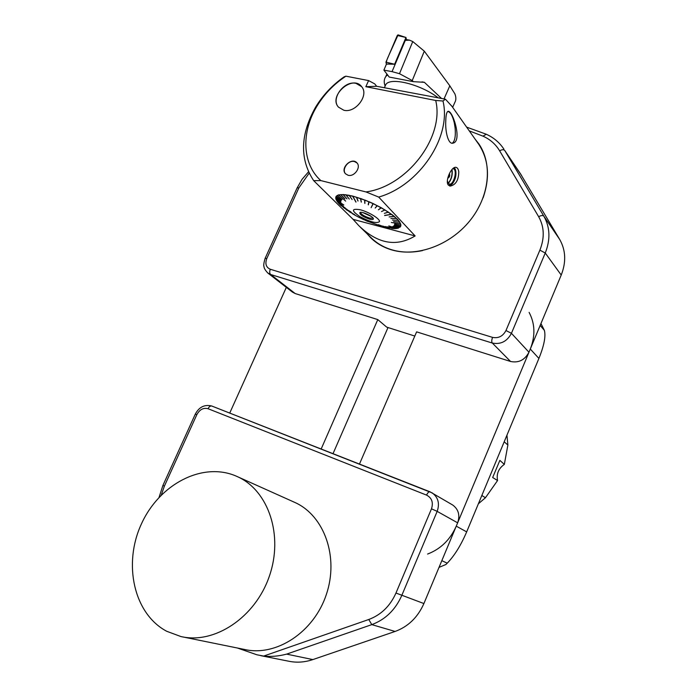 <?xml version="1.0" encoding="UTF-8"?>
<svg xmlns="http://www.w3.org/2000/svg" width="697" height="697" viewBox="0 0 697 697"><rect width="100%" height="100%" fill="white"/><g stroke="black" fill="none" stroke-linecap="round" stroke-linejoin="round"><path stroke-width="1.05" d="M414.802 336.059L386.696 327.128L377.791 319.601L321.16 449.016M333.018 453.677L388.011 327.546M520.206 173.396L559.717 239.489C565.79 250.258 566.295 262.107 561.224 275.045L528.962 352.229C524.797 360.035 518.655 363.12 510.553 361.473L416.623 331.85L359.46 464.071M286.328 287.364L229.731 413.086M427.601 554.054C440.704 548.992 450.253 539.696 456.256 526.148L530.295 349.04C535.462 335.858 535.061 323.635 529.101 312.378M456.256 526.148L466.668 531.889C460.917 545.307 454.444 555.736 447.23 563.176L445.906 564.5L439.023 567.384M466.668 531.889L538.912 358.441C544.096 345.625 545.917 336.268 544.374 330.369L540.95 323.547M478.369 503.792L485.434 497.754L497.553 480.555L492.674 477.506L499.862 460.386L504.332 464.394L507.878 445.026L506.954 435.163M504.332 464.394C498.555 468.454 496.299 473.838 497.553 480.555M377.791 319.601L295.206 293.559L292.4 292.069L267.988 273.146M475.032 139.043L478.813 143.861C492.945 164.265 489.381 196.937 469.639 221.036C449.974 245.187 417.198 257.115 392.324 250.084C383.638 247.618 376.293 243.375 370.307 237.346L367.206 233.887M371.118 238.156L367.798 234.471M475.52 139.74L479.301 144.549M263.658 656.086L368.774 619.494C381.085 614.885 390.154 606.068 395.966 593.034L431.487 508.819C433.499 502.476 431.861 497.911 426.564 495.114L208.046 408.712C209.117 406.639 210.363 405.741 211.775 406.02L432.175 492.884C438.186 497.344 439.859 503.513 437.176 511.371L401.768 595.491C395.373 609.858 385.38 619.563 371.797 624.625L286.641 654.117C278.669 656.217 271.011 656.87 263.658 656.086L256.879 654.779L237.398 648.01M293.437 501.805L295.38 502.685C324.305 515.954 339.108 557.06 326.318 594.585C313.85 632.205 276.221 656.923 244.412 649.438L183.119 636.988M452.222 504.733L452.702 505.02C458.539 509.341 460.186 515.275 457.641 522.828L437.176 511.371L431.487 508.819M395.966 593.034L423.898 603.55L457.641 522.828M423.898 603.55C417.799 617.333 408.198 626.638 395.094 631.456L312.84 659.589C304.589 662.359 296.434 662.882 288.375 661.148L260.809 655.668M235.969 476.007L237.973 476.905C268.519 490.906 283.662 535.357 269.321 576.297C255.329 617.359 214.615 644.525 180.906 636.544L166.705 631.282C133.589 613.7 122.994 563.716 141.334 524.118C159.221 484.276 202.304 461.58 235.969 476.007M438.117 97.763C420.579 84.232 390.181 76.783 385.789 84.607L384.971 86.437M343.804 110.231L338.472 107.129C328.069 95.959 352.63 74.231 361.665 86.707C369.314 95.167 355.453 113.419 343.804 110.231M361.586 86.611L355.984 83.344C344.126 80.347 330.517 98.835 338.481 107.129L338.559 107.233M348.073 175.261L345.529 173.788C339.822 168.169 351.872 156.668 356.951 162.898C361.368 167.263 354.259 177.16 348.073 175.261M356.986 162.941L354.407 161.53C348.186 159.796 341.269 169.624 345.677 173.936M445.775 120.764C445.914 115.441 446.559 112.356 447.718 111.511C452.074 108.392 462.642 140.742 453.311 143.051C448.31 145.255 445.087 131.689 445.775 120.764M452.248 143.207C454.862 141.352 455.812 136.211 455.097 127.786L454.313 122.942C452.632 115.868 450.471 112.043 447.831 111.459M449.408 173.553C450.123 175.548 449.704 177.029 448.154 177.996L447.822 177.857M449.382 173.614C449.974 175.653 449.53 177.108 448.04 177.97L447.814 177.901M451.839 169.676C452.545 174.869 451.351 179.347 448.267 183.128L447.343 180.845M391.636 214.319L394.232 216.34L389.135 216.906L394.354 216.445L384.822 209.902M373.008 203.62L371.118 207.697L373.209 203.716M340.65 194.655L338.777 194.933L340.65 194.655L344.954 198.88L340.755 194.646L343.063 194.629L346.958 198.863L343.168 194.507L352.83 196.232M373.209 203.742L377.103 205.65L375.178 208.063L377.312 205.754L384.814 209.919L381.337 207.767M377.121 205.624L381.137 207.662L378.427 209.797L381.268 207.863M364.592 200.065L360.68 198.506L361.281 202.121L360.454 198.549L356.646 197.312L357.988 201.05L356.455 197.251L352.83 196.127L364.592 200.065L364.897 203.446L364.836 200.03L369.018 201.834M415.124 235.935L353.1 219.355L313.676 180.654L320.847 180.593L366.003 191.945L378.689 197.077L415.124 235.935C396.41 247.269 377.617 243.819 358.746 225.601L353.1 219.355M341.321 200.205L336.276 196.31L337.209 195.526L342.096 199.577L337.27 195.491L338.759 194.899M340.755 194.646L343.194 194.611M364.81 200.144L368.8 201.773L368.356 204.866L369.053 201.755L373.043 203.541L371.118 207.697M373.252 203.637L377.103 205.65M394.354 216.445L396.427 218.457L394.249 216.514M396.427 218.457L390.921 218.483L396.445 218.44M396.637 218.492L398.379 220.322L396.532 218.553M398.257 220.374L392.455 220.069L398.283 220.365M398.457 220.409L399.721 222.099L398.344 220.47M399.608 222.151L393.578 221.533L399.634 222.134M399.773 222.186L400.444 223.754L391.322 222.5L400.479 223.737M400.583 223.781L400.88 225.105L400.47 223.833M400.758 225.157L394.58 224.016L400.801 225.14M400.88 225.175L400.679 226.29L400.766 225.218M400.566 226.333L394.432 225L400.601 226.316M400.662 226.342L399.86 227.283L400.54 226.386M399.86 227.283L393.875 225.784L399.904 227.266M398.675 227.98L392.916 226.368L398.475 228.05M382.836 226.725L367.493 221.237M367.458 221.341L363.773 219.538M336.085 199.542L335.902 199.037M335.823 198.706L340.911 202.165L335.806 198.636L335.771 197.321M335.806 198.636L335.771 197.417L340.885 201.119L335.78 197.364L336.259 196.266M336.276 196.31L337.261 195.456M313.676 180.654C299.588 159.169 300.198 134.721 315.514 107.294C322.833 95.219 332.373 85.06 344.135 76.827L345.912 76.182L368.591 80.582L365.838 86.689L435.703 100.473L442.978 101.004L445.453 99.201L452.013 106.432M360.114 226.943L370.734 237.346C376.702 243.349 384.021 247.583 392.681 250.04C402.003 252.593 411.936 252.776 422.487 250.598M483.056 197.931C490.139 177.491 488.702 159.613 478.743 144.296L477.985 143.225M442.978 101.004C451.883 136.856 419.367 185.55 378.689 197.077M455.341 167.306L455.768 167.306C457.354 167.533 458.365 169.023 458.774 171.776C458.661 180.105 455.812 184.879 450.218 186.099L448.319 185.045C444.913 181.237 450.942 167.428 455.341 167.306M366.003 191.945C407.092 186.378 444.712 137.082 435.703 100.473M345.912 76.182C333.959 84.058 324.314 94.034 316.978 106.118C300.991 132.195 302.176 164.022 320.847 180.593M445.453 99.201L376.65 86.28L374.786 83.919L368.591 80.582M365.838 86.689L376.65 86.28M363.712 219.668L359.835 217.717M359.826 217.786L356.062 215.765M356.062 215.809L352.473 213.735M352.499 213.779L354.651 214.606L349.119 211.653M349.127 211.696L351.872 212.89L346.034 209.57M346.052 209.614L350.931 211.923L343.29 207.514M343.299 207.558L347.054 209.457L340.911 205.502M340.92 205.554L345.093 207.811L340.816 205.458L338.934 203.585M338.96 203.637L343.473 206.225L338.873 203.541L337.409 201.773M337.435 201.842L342.218 204.744L337.365 201.755L335.945 199.15M335.78 197.364L336.189 196.232M337.27 195.491L338.646 194.829M343.194 194.637L345.878 194.751M345.895 194.881L349.293 199.081L346.052 194.899L349.101 195.282M349.11 195.404L352.116 199.551L349.284 195.439L352.647 196.075M369.009 201.86L372.991 203.646M384.814 209.919L381.494 211.574L385.075 209.945M384.997 210.032L388.273 212.115L384.335 213.369L388.525 212.141M388.438 212.219L391.392 214.284L384.639 215.53L391.54 214.397M399.66 222.238L400.444 223.754M398.597 228.006L397.02 228.424L388.795 225.941L396.985 228.416M396.924 228.433L394.92 228.607L389.728 226.9L394.868 228.581M394.807 228.607L392.428 228.529L387.654 226.83L392.341 228.494M392.298 228.52L385.432 226.569L389.466 228.154M389.423 228.172L382.653 226.055L386.277 227.553M386.243 227.579L378.314 224.687L382.801 226.743M360 216.662C370.473 222.143 376.972 223.772 379.508 221.541C380.031 218.849 368.809 211.94 360.323 209.78C351.271 208.29 351.166 210.59 360 216.662M352.839 196.249L355.932 202.113L352.647 196.197M338.777 194.933L345.677 201.119L338.69 194.96M341.277 200.248L336.233 196.354M336.346 200.109L343.795 204.944L336.381 200.187M391.409 214.284L384.683 215.399M352.804 196.223L356.028 201.999M354.651 214.606L352.482 213.77M384.335 213.369L388.334 212.132M381.494 211.574L384.91 209.954M378.427 209.797L381.207 207.802M375.178 208.063L377.286 205.711M368.199 204.648L368.835 201.755M364.749 203.245L364.662 200.056M361.351 201.999L360.549 198.558M358.058 200.928L356.576 197.268M365.55 213.456L364.026 212.925M370.752 216.087L370.046 215.643M362.841 212.594L371.248 216.436M360.297 212.332C361.229 214.415 364.374 216.349 369.732 218.135L373.122 218.196M369.602 219.154C362.51 216.61 359.277 214.371 359.913 212.428C362.231 211.226 373.836 216.811 373.374 218.884C373.235 219.66 371.971 219.747 369.602 219.154M448.406 183.294C451.586 179.382 452.789 174.773 452.013 169.467M454.244 167.629L455.35 169.284M451.778 184.409L448.528 185.271M448.136 184.783C449.46 185.803 450.942 185.411 452.571 183.607C455.699 179.129 456.657 174.433 455.437 169.519L454.156 167.672M452.815 168.639C458.713 169.197 452.614 188.669 448.276 183.145M386.478 64.028L383.89 70.109L392.045 71.634L405.297 40.374L395.155 64.272L386.338 64.028L385.964 62.129L397.29 35.469L398.092 34.885L388.987 55.028C387.515 58.252 384.247 65.178 387.933 64.011L393.448 63.95M408.146 39.912L409.514 40.156L405.297 40.374L406.386 39.668M392.045 71.634L399.494 73.699L412.755 41.541L409.514 40.156M412.755 41.541L424.299 51.169L412.232 80.564L413.399 81.662L389.214 77.062L383.89 70.109M454.714 102.625C456.16 100.333 456.221 97.432 454.914 93.921L449.818 85.801L424.299 51.169M441.497 98.425L424.395 82.324L413.399 81.662M399.494 73.699L412.232 80.564M387.323 74.596L387.053 75.206L387.915 75.372M387.959 75.433L387.001 75.25L385.781 76.583C383.96 79.136 383.742 82.298 385.136 86.071M406.377 39.616L405.968 37.49L394.624 64.237L385.964 62.129M447.23 563.176L441.828 560.667M538.912 358.441L530.295 349.04M540.166 325.421L544.374 330.369M485.434 497.754L481.836 495.471M507.878 445.026L504.192 441.793M510.553 361.473L492.317 343.046L270.654 274.496L295.206 293.559M561.224 275.045L545.254 253.011L511.441 333.314L528.962 352.229M521.609 175.583L504.741 150.474L543.852 216.192L559.717 239.489M309.111 173.248L298.865 187.876L266.803 258.5C264.895 263.788 266.062 267.369 270.297 269.26L492.561 337.383C498.442 338.524 502.912 336.242 505.97 330.535L539.879 250.145C544.714 237.93 544.305 226.795 538.668 216.723L499.644 150.831C495.672 144.235 490.122 139.348 482.986 136.159L469.264 130.87M538.668 216.723C541.099 215.356 542.824 215.173 543.852 216.192C550.099 227.274 550.56 239.55 545.254 253.011L539.879 250.145M520.798 174.267L504.741 150.474C503.678 149.367 501.979 149.48 499.644 150.831M270.297 269.26C269.408 271.586 269.53 273.329 270.654 274.496L267.779 272.989C265.269 270.236 264.024 268.197 264.058 266.864C263.422 265.705 263.771 262.865 265.13 258.334L266.803 258.5M505.97 330.535L511.441 333.314C507.076 341.452 500.707 344.693 492.317 343.046C491.507 341.87 491.594 339.988 492.561 337.383M265.087 258.43L297.14 187.868L298.865 187.876M297.079 187.998L302.019 179.39L308.449 171.871M482.986 136.159L486.297 134.26M208.046 408.712C203.419 407.518 199.682 409.496 196.833 414.663L164.387 486.131L161.312 494.975M164.387 486.131L162.915 485.426L195.299 414.131C199.107 406.97 204.604 404.269 211.775 406.02L429.866 491.751M395.094 631.456L371.797 624.625L368.774 619.494M286.641 654.117L312.84 659.589M195.299 414.131L196.833 414.663M452.702 505.02L429.962 491.777C428.803 491.629 427.67 492.744 426.564 495.114M449.818 85.801L444.033 98.922M424.395 82.324L422.007 81.88M405.968 37.49L397.29 35.469M370.307 237.346L370.9 237.93M503.905 149.132C499.453 142.423 493.511 137.431 486.079 134.164L466.615 127.115M162.915 485.426L159.073 497.309M295.38 502.685L237.973 476.905M385.789 84.607L384.361 87.787M453.259 143.068L452.336 143.207M478.743 144.296L451.499 105.691M316.978 106.118L315.514 107.294M450.21 186.099L449.556 185.942M386.913 74.056L385.781 76.583M454.732 102.633L452.658 107.338M409.278 40.104L406.116 39.572M405.985 37.481L398.004 34.859"/></g></svg>
